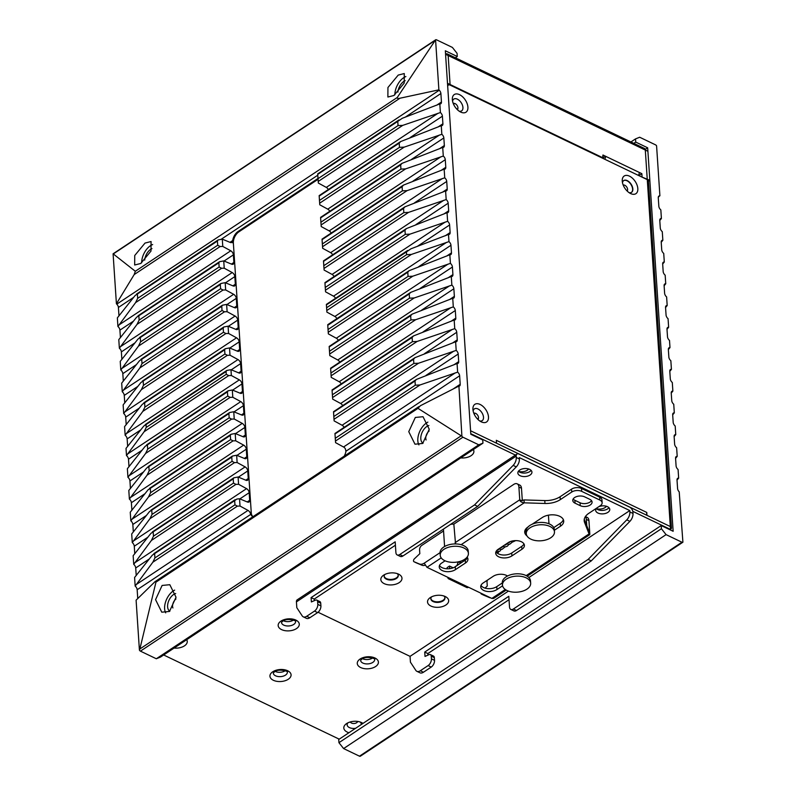 <?xml version="1.0" encoding="UTF-8"?>
<svg xmlns="http://www.w3.org/2000/svg" width="796" height="796" viewBox="0 0 796 796"><rect width="100%" height="100%" fill="white"/><g stroke="black" fill="none" stroke-linecap="round" stroke-linejoin="round"><path stroke-width="1.19" d="M113.092 253.795A1.761 1.035 -123.6 0 1 113.161 253.745L435.641 39.8A1.761 1.035 56.4 0 0 435.571 39.85L397.303 97.45L135.31 271.267L113.092 253.795L116.415 303.783L134.206 274.55L135.31 271.267M118.972 315.903L118.415 307.465A3.532 2.06 56.4 0 0 116.783 304.152L116.415 303.783M120.425 337.663L119.917 330.131A3.532 2.06 56.4 0 0 117.917 326.489L117.35 317.873L135.121 295.515L217.417 241.039L217.696 245.238L220.134 246.531L222.781 246.442L230.76 250.79A3.532 2.06 -123.6 0 1 233.387 254.859L233.885 262.451A3.532 2.06 -123.6 0 1 233.248 264.153A3.532 2.06 -123.6 0 1 231.646 264.182L223.746 260.909L224.223 268.192L232.203 272.55A3.532 2.06 -123.6 0 1 234.83 276.61L235.337 284.202A3.532 2.06 -123.6 0 1 234.691 285.903A3.532 2.06 -123.6 0 1 233.089 285.933L225.188 282.67L225.666 289.953L233.646 294.301A3.532 2.06 -123.6 0 1 236.273 298.361L236.78 305.962A3.532 2.06 -123.6 0 1 236.133 307.654A3.532 2.06 -123.6 0 1 234.531 307.684L226.631 304.42L227.119 311.704L235.089 316.052A3.532 2.06 -123.6 0 1 237.715 320.121L238.223 327.713A3.532 2.06 -123.6 0 1 237.586 329.415A3.532 2.06 -123.6 0 1 235.984 329.445L228.074 326.181L228.561 333.454L236.531 337.812A3.532 2.06 -123.6 0 1 239.168 341.872L239.666 349.464A3.532 2.06 -123.6 0 1 239.029 351.165A3.532 2.06 -123.6 0 1 237.427 351.195L229.517 347.932L230.004 355.215L237.984 359.563A3.532 2.06 -123.6 0 1 240.611 363.623L241.118 371.225A3.532 2.06 -123.6 0 1 240.472 372.926A3.532 2.06 -123.6 0 1 238.87 372.946L230.969 369.682L231.357 375.513L239.327 379.871A3.532 2.06 -123.6 0 1 241.954 383.931L242.462 391.523A3.532 2.06 -123.6 0 1 241.825 393.224A3.532 2.06 -123.6 0 1 240.223 393.254L232.313 389.99L232.8 397.274L240.77 401.622A3.532 2.06 -123.6 0 1 243.407 405.681L243.904 413.283A3.532 2.06 -123.6 0 1 243.268 414.975A3.532 2.06 -123.6 0 1 241.666 415.005L233.755 411.741L234.243 419.024L242.223 423.373A3.532 2.06 -123.6 0 1 244.85 427.442L245.347 435.034A3.532 2.06 -123.6 0 1 244.71 436.735A3.532 2.06 -123.6 0 1 243.108 436.765L235.208 433.502L235.686 440.785L243.666 445.133A3.532 2.06 -123.6 0 1 246.292 449.193L246.8 456.785A3.532 2.06 -123.6 0 1 246.153 458.486A3.532 2.06 -123.6 0 1 244.551 458.516L236.651 455.252L237.128 462.536L245.108 466.884A3.532 2.06 -123.6 0 1 247.735 470.943L248.243 478.545A3.532 2.06 -123.6 0 1 247.596 480.247A3.532 2.06 -123.6 0 1 245.994 480.267L238.094 477.003L238.581 484.286L246.551 488.644A3.532 2.06 -123.6 0 1 249.178 492.704L249.685 500.296A3.532 2.06 -123.6 0 1 249.049 501.997A3.532 2.06 -123.6 0 1 247.447 502.027L239.536 498.764L236.9 499.032L234.661 500.644L234.939 504.843L237.377 506.127L240.024 506.047L248.004 510.395A3.532 2.06 -123.6 0 1 249.775 512.107L250.859 514.306A8.826 5.124 115.6 0 0 252.65 516.455A8.826 5.124 115.6 0 0 253.078 516.624M121.868 359.414L121.37 351.882A3.532 2.06 56.4 0 0 119.37 348.25L118.793 339.623L136.574 317.266L218.86 262.799L219.139 266.998L221.577 268.282L224.223 268.192M123.31 381.165L122.813 373.642A3.532 2.06 56.4 0 0 120.813 370.001L120.236 361.374L138.016 339.026L220.303 284.55L220.582 288.749L223.019 290.033L225.666 289.953M124.753 402.925L124.256 395.393A3.532 2.06 56.4 0 0 122.256 391.751L121.688 383.135L139.459 360.777L221.746 306.301L222.034 310.5L224.462 311.793L227.119 311.704M126.206 424.676L125.698 417.144A3.532 2.06 56.4 0 0 123.698 413.512L123.131 404.885L140.902 382.538L223.198 328.061L223.477 332.26L225.905 333.544L228.561 333.454M127.649 446.437L127.141 438.904A3.532 2.06 56.4 0 0 125.151 435.263L124.574 426.636L142.355 404.288L224.641 349.812L224.92 354.011L227.357 355.305L230.004 355.215M128.992 466.735L128.494 459.202A3.532 2.06 56.4 0 0 126.494 455.571L126.017 448.397L143.797 426.039L226.084 371.563L226.263 374.319L146.245 427.402L146.066 424.656L145.3 424.527M130.435 488.495L129.937 480.963A3.532 2.06 56.4 0 0 127.937 477.321L127.37 468.695L145.141 446.347L227.437 391.871L227.716 396.07L230.144 397.353L232.8 397.274M131.887 510.246L131.38 502.714A3.532 2.06 56.4 0 0 129.38 499.082L128.813 490.455L146.593 468.098L228.88 413.621L229.158 417.82L231.596 419.114L234.243 419.024M133.33 531.997L132.833 524.474A3.532 2.06 56.4 0 0 130.833 520.833L130.255 512.206L148.036 489.858L230.323 435.382L230.601 439.581L233.039 440.865L235.686 440.785M134.773 553.757L134.275 546.225A3.532 2.06 56.4 0 0 132.275 542.583L131.698 533.957L149.479 511.609L231.765 457.133L232.044 461.332L234.482 462.625L237.128 462.536M136.215 575.508L135.718 567.976A3.532 2.06 56.4 0 0 133.718 564.344L133.151 555.717L150.922 533.36L233.218 478.894L233.497 483.092L235.924 484.376L238.581 484.286M137.738 598.582A3.532 2.06 56.4 0 0 137.728 598.244L137.161 589.737A3.532 2.06 56.4 0 0 135.161 586.095L134.594 577.468L152.364 555.12L234.661 500.644M457.64 372.15L457.063 363.523L416.407 379.423L415.005 380.995L334.987 433.959L335.454 441.054L419.99 384.975L457.64 372.15A3.532 2.06 -123.6 0 1 459.64 375.792L460.207 384.299A3.532 2.06 -123.6 0 1 459.561 386A3.532 2.06 -123.6 0 1 458.924 386.209L461.899 436.228A1.761 1.035 56.4 0 0 462.914 437.203L478.784 444.815L482.953 443.163L160.474 657.098L156.314 658.76L140.434 651.138A1.761 1.035 -123.6 0 1 139.419 650.163L136.096 600.174L154.633 582.045C155.578 581.02 156.016 581.05 155.956 582.155C156.016 581.05 155.578 581.02 154.633 582.045M360.429 756.15A1.761 1.035 -123.6 0 1 360.359 756.2A1.761 1.035 -123.6 0 1 359.484 756.18L343.603 748.568L338.947 742.678L338.728 739.494L661.207 525.549L661.416 528.733L666.083 534.623L681.953 542.235A1.761 1.035 56.4 0 0 682.839 542.255A1.761 1.035 56.4 0 0 682.908 542.205L679.217 491.848A3.532 2.06 -123.6 0 1 677.585 488.535L677.018 480.028A3.532 2.06 -123.6 0 1 677.665 478.326A3.532 2.06 -123.6 0 1 678.65 478.127L678.083 469.511A3.532 2.06 -123.6 0 1 676.083 465.869L675.575 458.277A3.532 2.06 -123.6 0 1 676.212 456.576A3.532 2.06 -123.6 0 1 677.207 456.377L676.63 447.75A3.532 2.06 -123.6 0 1 674.63 444.118L674.132 436.516A3.532 2.06 -123.6 0 1 674.769 434.825A3.532 2.06 -123.6 0 1 675.764 434.626L675.187 425.999A3.532 2.06 -123.6 0 1 673.187 422.358L672.68 414.766A3.532 2.06 -123.6 0 1 673.326 413.064A3.532 2.06 -123.6 0 1 674.312 412.865L673.744 404.249A3.532 2.06 -123.6 0 1 671.744 400.607L671.237 393.015A3.532 2.06 -123.6 0 1 671.884 391.314A3.532 2.06 -123.6 0 1 672.869 391.115L672.302 382.488A3.532 2.06 -123.6 0 1 670.302 378.856L669.794 371.254A3.532 2.06 -123.6 0 1 670.441 369.553A3.532 2.06 -123.6 0 1 671.426 369.364L670.849 360.737A3.532 2.06 -123.6 0 1 668.859 357.096L668.351 349.504A3.532 2.06 -123.6 0 1 668.988 347.802A3.532 2.06 -123.6 0 1 669.983 347.603L669.506 340.429A3.532 2.06 -123.6 0 1 667.506 336.798L666.998 329.196A3.532 2.06 -123.6 0 1 667.645 327.494A3.532 2.06 -123.6 0 1 668.63 327.305L668.063 318.679A3.532 2.06 -123.6 0 1 666.063 315.037L665.555 307.445A3.532 2.06 -123.6 0 1 666.202 305.744A3.532 2.06 -123.6 0 1 667.187 305.545L666.62 296.918A3.532 2.06 -123.6 0 1 664.62 293.286L664.113 285.684A3.532 2.06 -123.6 0 1 664.75 283.993A3.532 2.06 -123.6 0 1 665.745 283.794L665.167 275.167A3.532 2.06 -123.6 0 1 663.168 271.526L662.67 263.934A3.532 2.06 -123.6 0 1 663.307 262.232A3.532 2.06 -123.6 0 1 664.302 262.043L663.725 253.417A3.532 2.06 -123.6 0 1 661.725 249.775L661.217 242.183A3.532 2.06 -123.6 0 1 661.864 240.482A3.532 2.06 -123.6 0 1 662.849 240.283L662.282 231.656A3.532 2.06 -123.6 0 1 660.282 228.024L659.775 220.422A3.532 2.06 -123.6 0 1 660.421 218.731A3.532 2.06 -123.6 0 1 661.406 218.532L660.839 209.905A3.532 2.06 -123.6 0 1 658.839 206.264L658.272 197.756A3.532 2.06 -123.6 0 1 658.909 196.055A3.532 2.06 -123.6 0 1 659.556 195.846L658.262 197.418M633.825 143.36L635.735 142.086L647.665 147.807L645.208 149.449M647.665 147.807L647.904 151.29L645.307 150.046L647.238 179.05L645.307 150.046L647.238 179.05L646.74 179.379L647.238 179.05L645.307 150.046A3.532 2.05 115.6 0 0 644.442 148.454A3.532 2.05 115.6 0 1 645.307 150.046L647.904 151.29L673.137 531.27L661.207 525.549M648.422 181.229L649.825 180.294L641.556 176.891L649.825 180.294L648.422 181.229M630.91 141.957L635.526 138.902L635.735 142.086M659.904 195.826L656.581 145.837A1.761 1.035 56.4 0 0 655.566 144.862L639.685 137.24L635.526 138.902M482.953 443.163L482.734 439.969L470.804 434.248L445.561 54.267L448.158 55.511A3.532 2.05 -64.4 0 0 447.302 53.919A3.532 2.05 -64.4 0 0 445.581 54.198A3.532 2.06 56.4 0 0 445.561 54.188A3.532 2.06 56.4 0 0 445.561 54.188L448.158 55.511L450.088 84.515L449.531 84.893L450.088 84.515L448.158 55.511A3.532 2.05 -64.4 0 0 447.302 53.919A3.532 2.05 -64.4 0 0 445.581 54.198L445.332 50.785L457.272 56.506L457.053 53.322L452.397 47.432L436.516 39.82A1.761 1.035 56.4 0 0 435.641 39.8M144.693 260.133A9.711 5.632 115.6 0 1 150.713 249.307A9.711 5.632 115.6 0 1 151.966 248.631M152.663 244.551A14.129 8.189 -64.4 0 0 150.474 245.685A14.129 8.189 -64.4 0 0 141.658 262.819M140.733 263.476L134.673 265.008L134.743 255.486L145.021 243.069L151.071 241.536L151.001 251.058L140.733 263.476M393.93 95.49L387.881 97.022L387.941 87.51L398.219 75.083L404.269 73.55L404.209 83.073L393.93 95.49M435.571 39.85L438.885 89.849L399.99 98.216C398 98.744 397.105 98.485 397.303 97.45M438.885 89.849L439.263 90.217A3.532 2.06 -123.6 0 1 440.894 93.52L441.452 102.027A3.532 2.06 -123.6 0 1 440.815 103.729A3.532 2.06 -123.6 0 1 439.82 103.928L440.397 112.554A3.532 2.06 -123.6 0 1 442.397 116.186L442.904 123.788A3.532 2.06 -123.6 0 1 442.258 125.479A3.532 2.06 -123.6 0 1 441.273 125.678L400.607 141.579L399.204 143.151L399.483 147.35L319.465 200.433L319.773 204.801L327.753 209.159A3.532 2.06 56.4 0 1 329.773 211.288M447.491 83.272L603.139 157.906L602.642 158.235L602.94 155.011L605.537 156.255L603.129 157.847L605.537 156.255A3.532 2.05 -64.4 0 1 604.721 159.23A3.532 2.05 -64.4 0 0 605.537 156.255L602.94 155.011L603.139 157.906L450.088 84.515L449.531 84.893L450.088 84.515L448.158 55.511L450.088 84.515L447.491 83.272M344.131 427.382A3.532 2.06 56.4 0 0 342.101 425.253L334.121 420.895L334.012 419.303L418.547 363.225L456.198 350.399A3.532 2.06 -123.6 0 1 458.197 354.041L458.695 361.633A3.532 2.06 -123.6 0 1 458.058 363.334A3.532 2.06 -123.6 0 1 457.063 363.523M456.198 350.399L455.62 341.773L414.965 357.673L413.562 359.245L413.84 363.444L333.822 416.527L333.544 412.209L413.562 359.245M342.678 405.622A3.532 2.06 56.4 0 0 340.658 403.492L332.678 399.144L332.569 397.552L417.094 341.464L454.745 328.649A3.532 2.06 -123.6 0 1 456.745 332.28L457.252 339.882A3.532 2.06 -123.6 0 1 456.615 341.574A3.532 2.06 -123.6 0 1 455.62 341.773M454.745 328.649L454.178 320.022L413.512 335.912L412.119 337.484L412.398 341.683L332.37 394.776L332.091 390.458L412.119 337.484M341.235 383.871A3.532 2.06 56.4 0 0 339.215 381.742L331.236 377.394L331.116 375.792L415.651 319.713L453.302 306.888A3.532 2.06 -123.6 0 1 455.302 310.53L455.81 318.121A3.532 2.06 -123.6 0 1 455.163 319.823A3.532 2.06 -123.6 0 1 454.178 320.022M453.302 306.888L452.735 298.261L412.069 314.161L410.666 315.733L410.945 319.932L330.927 373.016L330.648 368.697L410.666 315.733M339.793 362.12A3.532 2.06 56.4 0 0 337.763 359.991L329.793 355.633L329.673 354.041L414.209 297.963L451.859 285.137A3.532 2.06 -123.6 0 1 453.859 288.769L454.367 296.371A3.532 2.06 -123.6 0 1 453.72 298.072A3.532 2.06 -123.6 0 1 452.735 298.261M451.859 285.137L451.282 276.51L410.627 292.411L409.224 293.973L409.502 298.172L329.484 351.265L329.206 346.947L409.224 293.973M338.35 340.36A3.532 2.06 56.4 0 0 336.32 338.23L328.35 333.882L328.231 332.29L412.766 276.202L450.417 263.376A3.532 2.06 -123.6 0 1 452.417 267.018L452.914 274.61A3.532 2.06 -123.6 0 1 452.277 276.311A3.532 2.06 -123.6 0 1 451.282 276.51M450.417 263.376L449.84 254.76L409.184 270.65L407.781 272.222L408.059 276.421L328.042 329.514L327.763 325.315L407.781 272.222M411.323 254.451L406.617 254.67L406.428 251.914L326.41 304.888L326.788 310.53L411.323 254.451L448.974 241.626A3.532 2.06 -123.6 0 1 450.964 245.268L451.471 252.859A3.532 2.06 -123.6 0 1 450.835 254.561A3.532 2.06 -123.6 0 1 449.84 254.76M448.974 241.626L448.496 234.452A3.532 2.06 -123.6 0 0 449.481 234.253A3.532 2.06 -123.6 0 0 450.128 232.551L445.312 235.745M335.554 298.301A3.532 2.06 56.4 0 0 333.524 296.172L325.554 291.824L325.435 290.232L409.97 234.143L447.621 221.328A3.532 2.06 -123.6 0 1 449.621 224.96L450.128 232.551M447.621 221.328L447.044 212.701L406.388 228.591L404.985 230.163L405.264 234.362L325.246 287.455L325.435 290.232M334.111 276.55A3.532 2.06 56.4 0 0 332.081 274.421L324.111 270.073L323.992 268.471L408.527 212.393L446.178 199.567A3.532 2.06 -123.6 0 1 448.178 203.209L448.675 210.801A3.532 2.06 -123.6 0 1 448.039 212.502A3.532 2.06 -123.6 0 1 447.044 212.701M446.178 199.567L445.601 190.941L404.945 206.841L403.542 208.413L403.821 212.612L323.803 265.695L323.992 268.471M332.668 254.8A3.532 2.06 56.4 0 0 330.639 252.66L322.659 248.312L322.549 246.72L407.084 190.632L444.735 177.816A3.532 2.06 -123.6 0 1 446.725 181.448L447.233 189.05A3.532 2.06 -123.6 0 1 446.596 190.742A3.532 2.06 -123.6 0 1 445.601 190.941M444.735 177.816L444.158 169.19L403.502 185.09L402.099 186.652L402.378 190.851L322.35 243.944L322.549 246.72M331.216 233.039A3.532 2.06 56.4 0 0 329.196 230.91L321.216 226.561L321.106 224.969L405.632 168.881L443.282 156.056A3.532 2.06 -123.6 0 1 445.282 159.697L445.79 167.289A3.532 2.06 -123.6 0 1 445.143 168.991A3.532 2.06 -123.6 0 1 444.158 169.19M443.282 156.056L442.715 147.439L402.05 163.329L400.657 164.901L400.935 169.1L320.907 222.193L321.106 224.969M319.654 203.209L404.189 147.131L441.84 134.305A3.532 2.06 -123.6 0 1 443.84 137.947L444.347 145.539A3.532 2.06 -123.6 0 1 443.7 147.24A3.532 2.06 -123.6 0 1 442.715 147.439M441.84 134.305L441.273 125.678M478.784 444.815L156.314 658.76M461.899 436.228L417.96 408.338L420.417 405.711L458.576 386.239M460.854 436.039L139.857 648.999L139.419 650.163M139.857 648.999L155.956 582.155L417.96 408.338M169.488 611.447L161.777 612.184L155.558 599.647L162.115 585.448L169.817 584.702L176.035 597.239L169.488 611.447M422.686 443.462L414.985 444.198L408.756 431.661L415.313 417.462L423.024 416.716L429.243 429.253L422.686 443.462M174.652 590.125A14.129 8.189 -64.4 0 0 173.399 590.851A14.129 8.189 -64.4 0 0 165.697 612.86M169.876 611.169A9.711 5.632 115.6 0 1 167.906 603.408A9.711 5.632 115.6 0 1 173.637 594.483A9.711 5.632 115.6 0 1 175.697 593.527M172.911 607.955A6.179 3.582 115.6 0 1 175.956 598.97M427.86 422.139A14.129 8.189 -64.4 0 0 426.606 422.875A14.129 8.189 -64.4 0 0 418.905 444.884M423.084 443.183A9.711 5.632 115.6 0 1 421.104 435.422A9.711 5.632 115.6 0 1 426.845 426.497A9.711 5.632 115.6 0 1 428.895 425.542M426.109 439.969A6.179 3.582 115.6 0 1 429.163 430.984M455.282 372.876L343.544 447.004A3.532 2.06 56.4 0 1 345.325 448.715L345.942 451.223A8.826 5.124 115.6 0 1 344.2 456.168M135.161 586.095L152.842 562.215L154.912 557.936L154.633 553.737L153.877 553.598M253.048 516.614A8.826 5.124 -64.4 0 1 251.267 512.823L233.357 243.069A8.826 5.124 -64.4 0 1 238.85 231.855L238.064 231.487L318.002 178.453M240.024 506.047L239.536 498.764M222.781 246.442L222.293 239.158L230.203 242.422A3.532 2.06 -123.6 0 0 231.805 242.392A3.532 2.06 -123.6 0 0 231.855 242.352L233.357 243.069M318.062 179.299L238.85 231.855M328.33 189.538A3.532 2.06 56.4 0 0 326.3 187.398L318.33 183.05L317.743 174.364L397.761 121.39L398.04 125.589L318.022 178.682M336.907 318.609A3.532 2.06 56.4 0 0 334.877 316.48L326.897 312.131L326.788 310.53M343.544 447.004L335.574 442.656L335.454 441.054M419.99 384.975L415.283 385.194L415.005 380.995M334.012 419.303L333.822 416.527M418.547 363.225L413.84 363.444M332.569 397.552L332.37 394.776M417.094 341.464L412.398 341.683M331.116 375.792L330.927 373.016M415.651 319.713L410.945 319.932M329.673 354.041L329.484 351.265M414.209 297.963L409.502 298.172M328.231 332.29L328.042 329.514M412.766 276.202L408.059 276.421M448.496 234.452L410.945 248.81L406.428 251.914M404.985 230.163L324.967 283.137L325.246 287.455M409.97 234.143L405.264 234.362M403.542 208.413L323.524 261.377L323.803 265.695M408.527 212.393L403.821 212.612M402.099 186.652L322.072 239.626L322.35 243.944M407.084 190.632L402.378 190.851M400.657 164.901L320.629 217.875L320.907 222.193M405.632 168.881L400.935 169.1M399.204 143.151L319.186 196.114L319.465 200.433M404.189 147.131L399.483 147.35M318.211 181.458L402.746 125.37L440.397 112.554M402.746 125.37L398.04 125.589M439.82 103.928L402.279 118.276L397.761 121.39M231.855 242.352L232.681 240.541A8.826 5.124 115.6 0 1 238.064 231.487M217.417 241.039L218.094 239.954L222.293 239.158M117.917 326.489L135.599 302.609L137.678 298.331L137.39 294.132L136.633 293.993M218.86 262.799L219.537 261.705L223.746 260.909M119.37 348.25L137.041 324.36L139.121 320.082L138.842 315.883L138.076 315.753M220.303 284.55L220.989 283.466L225.188 282.67M120.813 370.001L138.484 346.121L140.564 341.842L140.285 337.643L139.519 337.504M221.746 306.301L222.432 305.216L226.631 304.42M122.256 391.751L139.927 367.871L142.006 363.593L141.728 359.394L140.972 359.265M223.198 328.061L223.875 326.967L228.074 326.181M123.698 413.512L141.38 389.632L143.449 385.344L143.171 381.145L142.414 381.015M224.641 349.812L225.318 348.728L229.517 347.932M125.151 435.263L142.822 411.383L144.902 407.104L144.623 402.905L143.857 402.766M226.084 371.563L226.761 370.478L230.969 369.682M231.357 375.513L228.701 375.603L226.263 374.319M126.494 455.571L144.166 431.691L146.245 427.402M227.437 391.871L228.114 390.786L232.313 389.99M146.653 444.825L147.409 444.964L147.688 449.163L145.618 453.441L230.144 397.353M127.937 477.321L145.618 453.441M228.88 413.621L229.556 412.537L233.755 411.741M148.096 466.585L148.862 466.715L149.141 470.914L147.061 475.192L231.596 419.114M129.38 499.082L147.061 475.192M230.323 435.382L230.999 434.288L235.208 433.502M149.539 488.336L150.305 488.465L150.583 492.664L148.504 496.953L233.039 440.865M130.833 520.833L148.504 496.953M231.765 457.133L232.452 456.048L236.651 455.252M150.981 510.087L151.747 510.226L152.026 514.425L149.946 518.703L234.482 462.625M132.275 542.583L149.946 518.703M233.218 478.894L233.895 477.799L238.094 477.003M152.434 531.847L153.19 531.977L153.469 536.176L151.399 540.454L235.924 484.376M133.718 564.344L151.399 540.454M457.272 56.506L455.362 57.78M405.861 76.565A14.129 8.189 -64.4 0 0 403.681 77.7A14.129 8.189 -64.4 0 0 394.866 94.833M397.891 92.147A9.711 5.632 115.6 0 1 403.92 81.331A9.711 5.632 115.6 0 1 405.174 80.645M639.258 172.424L641.855 173.667L642.044 176.563L641.855 173.667L639.467 175.249L638.72 174.891L639.506 175.916L639.467 175.249L641.855 173.667L639.258 172.424A3.532 2.05 115.6 0 1 638.442 175.399A3.532 2.05 115.6 0 0 639.258 172.424L605.537 156.255L639.258 172.424M661.406 218.532L659.784 220.492M662.849 240.283L661.227 242.243M664.302 262.043L662.67 264.003M665.745 283.794L664.113 285.754M667.187 305.545L665.565 307.505M668.63 327.305L667.008 329.265M669.983 347.603L668.351 349.563M671.426 369.364L669.794 371.324M672.869 391.115L671.247 393.075M674.312 412.865L672.69 414.835M675.764 434.626L674.132 436.586M677.207 456.377L675.575 458.337M678.65 478.127L677.028 480.097M343.603 748.568L666.083 534.623M338.947 742.678L661.416 528.733M599.677 497.162A7.064 4.01 -3.8 0 1 601.945 499.868L602.134 502.764A7.064 4.01 176.2 0 0 599.866 500.067L581.707 491.361A7.064 4.01 176.2 0 0 571.747 492.037L560.284 499.639A17.661 10.03 -3.8 0 1 544.971 503.48L524.206 502.823L524.017 499.928L544.782 500.575A17.661 10.03 176.2 0 0 560.095 496.744L571.548 489.142A7.064 4.01 -3.8 0 1 581.518 488.455L599.677 497.162L599.866 500.067M584.264 519.251A17.661 10.03 176.2 0 0 584.373 519.569L588.861 531.022L589.06 533.927C589.637 535.161 589.876 534.982 589.786 533.38C589.876 534.982 589.637 535.161 589.06 533.927L584.572 522.465A17.661 10.03 -3.8 0 1 584.174 520.713A17.661 10.03 -3.8 0 1 588.821 513.32L600.274 505.719A7.064 4.01 176.2 0 0 602.134 502.764M480.993 585.398A9.363 5.313 176.2 0 0 496.754 586.642L502.326 582.951M524.017 499.928L521.48 500.624L519.748 499.788L518.902 487.033A7.064 4.099 -64.4 0 0 517.171 483.829A7.064 4.099 -64.4 0 0 513.738 484.396L453.839 524.136L455.541 543.937M439.491 565.488A9.363 5.313 176.2 0 0 455.252 566.742L465.282 560.086A9.363 5.313 176.2 0 0 467.491 557.648M495.958 551.747A9.363 5.313 176.2 0 0 511.719 553.001L521.748 546.345A9.363 5.313 176.2 0 0 523.957 543.907M573.17 499.002A7.064 4.01 176.2 0 0 574.861 500.286L580.055 502.774A7.064 4.01 176.2 0 0 590.015 502.087A7.064 4.01 176.2 0 0 591.498 500.614M553.767 527.619L560.265 523.31A12.358 7.015 176.2 0 0 563.349 519.609M524.882 530.723A12.358 7.015 176.2 0 0 526.206 532.504M511.908 555.897A9.363 5.313 -3.8 0 1 501.798 557.747A9.363 5.313 -3.8 0 1 495.699 553.23A9.363 5.313 -3.8 0 1 498.157 549.31L508.196 542.653A9.363 5.313 -3.8 0 1 518.295 540.812A9.363 5.313 -3.8 0 1 524.405 545.33A9.363 5.313 -3.8 0 1 521.937 549.25L511.908 555.897L511.719 553.001M502.575 585.816L496.953 589.547A9.363 5.313 -3.8 0 1 486.844 591.388A9.363 5.313 -3.8 0 1 480.734 586.871A9.363 5.313 -3.8 0 1 483.202 582.951L493.231 576.294A9.363 5.313 -3.8 0 1 507.51 576.015M447.76 577.289A3.532 2.05 -64.4 0 0 448.616 578.801L466.774 587.508A3.532 2.05 115.6 0 0 468.486 587.229L491.848 598.433L493.6 598.463L506.216 590.085M443.561 530.952L421.771 545.409A3.532 2.05 -64.4 0 0 419.572 549.897L419.82 553.668L414.348 558.872A1.761 1.025 -64.4 0 0 413.522 560.474A1.761 1.025 -64.4 0 0 413.94 561.707A1.761 1.025 -64.4 0 0 413.96 561.717L419.392 563.986A10.597 6.149 -64.4 0 0 424.198 563.18L426.974 567.319L450.327 578.523A3.532 2.05 -64.4 0 1 448.616 578.801M467.113 557.11A9.363 5.313 -3.8 0 1 467.939 559.071A9.363 5.313 -3.8 0 1 465.481 562.991L455.441 569.638A9.363 5.313 -3.8 0 1 445.342 571.488A9.363 5.313 -3.8 0 1 439.233 566.971A9.363 5.313 -3.8 0 1 441.7 563.051L445.083 560.802M584.612 496.843L589.796 499.331A7.064 4.01 -3.8 0 1 592.075 502.037A7.064 4.01 -3.8 0 1 590.214 504.992A7.064 4.01 -3.8 0 1 580.244 505.669L575.06 503.181A7.064 4.01 -3.8 0 1 572.782 500.485A7.064 4.01 -3.8 0 1 574.642 497.53A7.064 4.01 -3.8 0 1 584.612 496.843M532.116 524.256L542.295 517.509A12.358 7.015 -3.8 0 1 559.737 516.315A12.358 7.015 -3.8 0 1 563.707 521.042A12.358 7.015 -3.8 0 1 560.454 526.216L554.364 530.255M526.972 535.887A12.358 7.015 -3.8 0 1 524.713 532.186A12.358 7.015 -3.8 0 1 527.967 527.012L528.056 526.952M444.586 546.514L443.491 529.977A9.184 5.214 -3.8 0 1 443.581 529.012M450.566 524.375A9.184 5.214 -3.8 0 1 453.839 524.136M517.171 483.829L519.768 485.072A7.064 4.099 115.6 0 1 521.489 488.276L522.325 500.764M424.905 565.299A10.597 6.149 115.6 0 1 421.98 565.23L416.557 562.961A1.761 1.025 115.6 0 1 416.527 562.951A1.761 1.025 115.6 0 1 416.507 562.931M318.052 612.253L410.049 656.362L508.435 591.09M629.805 510.564L519.3 457.581L519.39 458.974A7.064 4.099 115.6 0 1 516.266 466.884L477.65 506.405L402.885 556.016A5.293 3.075 115.6 0 1 400.308 556.434L397.194 554.941A5.293 3.075 -64.4 0 0 399.771 554.523L474.535 504.913L513.151 465.391A7.064 4.099 -64.4 0 0 516.276 457.481L516.186 456.088A4.239 2.478 56.4 0 1 516.952 454.048A4.239 2.478 56.4 0 1 519.072 454.098L629.576 507.092A4.239 2.478 56.4 0 1 632.919 512.057L633.009 513.45A7.064 4.099 115.6 0 1 629.885 521.36L591.269 560.891L516.505 610.492A5.293 3.075 115.6 0 1 513.927 610.92L510.813 609.428A5.293 3.075 -64.4 0 0 513.39 609L588.154 559.399L626.77 519.868A7.064 4.099 -64.4 0 0 629.895 511.957L629.805 510.564L528.882 577.528M398.567 574.145A10.597 6.02 -3.8 0 1 398.776 574.244A10.597 6.02 -3.8 0 1 399.184 582.632A10.597 6.02 -3.8 0 1 384.239 583.657A10.597 6.02 -3.8 0 1 383.473 575.269A10.597 6.02 -3.8 0 1 383.622 575.17A10.597 6.02 -3.8 0 1 398.567 574.145M445.262 596.532A10.597 6.02 -3.8 0 1 445.471 596.642A10.597 6.02 -3.8 0 1 445.879 605.02A10.597 6.02 -3.8 0 1 430.925 606.045A10.597 6.02 -3.8 0 1 430.168 597.657A10.597 6.02 -3.8 0 1 430.318 597.557A10.597 6.02 -3.8 0 1 445.262 596.532M598.821 506.684A7.064 4.01 -3.8 0 1 607.487 506.694A7.064 4.01 -3.8 0 1 609.766 509.39A7.064 4.01 -3.8 0 1 605.666 513.38A7.064 4.01 -3.8 0 1 597.935 513.032A7.064 4.01 -3.8 0 1 595.667 510.335A7.064 4.01 -3.8 0 1 596.532 508.206M529.668 469.381A7.064 4.01 -3.8 0 1 531.937 472.078A7.064 4.01 -3.8 0 1 527.847 476.058A7.064 4.01 -3.8 0 1 520.116 475.719A7.064 4.01 -3.8 0 1 517.848 473.013A7.064 4.01 -3.8 0 1 521.937 469.033A7.064 4.01 -3.8 0 1 529.668 469.381M303.256 616.83A7.064 4.099 -64.4 0 0 306.699 616.263L314.5 611.099A5.293 3.075 -64.4 0 0 317.793 604.363L317.614 601.696A3.532 2.05 -64.4 0 0 316.748 600.094L319.863 601.587A3.532 2.05 115.6 0 1 320.728 603.189L320.907 605.856A5.293 3.075 115.6 0 1 317.614 612.592L309.813 617.756A7.064 4.099 115.6 0 1 306.37 618.323L303.256 616.83A7.064 4.099 -64.4 0 1 302.211 615.895L296.809 607.686L296.43 601.885A4.239 2.478 -123.6 0 1 297.197 599.846L516.952 454.048M316.748 600.094A3.532 2.05 -64.4 0 0 315.445 600.154L311.395 601.945L311.107 597.597L395.184 541.817L395.901 552.543A5.293 3.075 -64.4 0 0 397.194 554.941M395.413 545.22L314.221 599.09L314.32 600.652M474.535 504.913L477.65 506.405M311.107 597.597L314.221 599.09M430.367 654.581L433.482 656.073A3.532 2.05 115.6 0 1 434.347 657.675L434.526 660.342A5.293 3.075 115.6 0 1 431.233 667.068L423.432 672.242A7.064 4.099 115.6 0 1 419.99 672.809L416.875 671.317A7.064 4.099 -64.4 0 0 420.318 670.749L428.119 665.575A5.293 3.075 -64.4 0 0 431.412 658.849L431.233 656.183A3.532 2.05 -64.4 0 0 430.367 654.581A3.532 2.05 -64.4 0 0 429.064 654.63L425.014 656.431L424.726 652.073L508.803 596.294L509.52 607.03A5.293 3.075 -64.4 0 0 510.813 609.428M509.032 599.706L427.84 653.566L427.94 655.128M410.049 656.362L410.428 662.163L415.83 670.381A7.064 4.099 -64.4 0 0 416.875 671.317M430.855 598.562A7.064 4.01 176.2 0 0 435.671 601.726A7.064 4.01 176.2 0 0 443.054 600.293A7.064 4.01 176.2 0 0 444.914 597.627M384.16 576.175A7.064 4.01 176.2 0 0 388.975 579.329A7.064 4.01 176.2 0 0 396.358 577.906A7.064 4.01 176.2 0 0 398.219 575.239M518.435 471.232A7.064 4.01 176.2 0 0 519.888 472.237A7.064 4.01 176.2 0 0 531.121 470.386M596.254 508.545A7.064 4.01 176.2 0 0 597.706 509.549A7.064 4.01 176.2 0 0 608.95 507.699M480.953 593.199A1.761 1.025 -64.4 0 0 481.381 594.045A1.761 1.025 -64.4 0 0 481.411 594.055L486.834 596.323A10.597 6.149 -64.4 0 0 488.048 596.612M487.381 580.175A3.532 2.05 -64.4 0 0 487.023 582.234L487.271 586.005L485.043 588.115M586.761 525.649L586.344 519.37A7.064 4.099 -64.4 0 0 585.329 516.684M490.644 597.856A10.597 6.149 115.6 0 1 489.431 597.567L484.008 595.299A1.761 1.025 115.6 0 1 483.978 595.289A1.761 1.025 115.6 0 1 483.948 595.279M589 533.002L589.786 533.38L588.94 520.614A7.064 4.099 115.6 0 0 587.209 517.41L585.418 516.554M453.163 567.807L449.501 566.046L449.68 568.662M449.501 566.046L447.113 567.628L447.193 568.782M455.133 566.822A3.532 2.05 -64.4 0 1 455.8 566.255L456.944 565.498M458.685 564.344L460.765 562.961M461.103 544.693L524.206 502.823C521.43 502.455 519.947 501.45 519.748 499.788L455.073 542.703M440.218 555.25L440.059 552.931A14.129 8.02 -3.8 0 1 448.248 544.962A14.129 8.02 -3.8 0 1 463.71 545.648A14.129 8.02 -3.8 0 1 468.247 551.051L468.406 553.379A14.129 8.02 176.2 0 0 463.869 547.976A14.129 8.02 176.2 0 0 448.407 547.28A14.129 8.02 176.2 0 0 440.218 555.25A14.129 8.02 176.2 0 0 444.755 560.653A14.129 8.02 176.2 0 0 460.217 561.339A14.129 8.02 176.2 0 0 468.406 553.379M498.624 551.787L498.326 552.504M498.356 552.484L497.122 553.051M502.475 585.1L502.316 582.781A14.129 8.02 -3.8 0 1 510.505 574.812A14.129 8.02 -3.8 0 1 525.967 575.508A14.129 8.02 -3.8 0 1 530.504 580.911L530.663 583.229A14.129 8.02 176.2 0 0 526.126 577.826A14.129 8.02 176.2 0 0 510.664 577.14A14.129 8.02 176.2 0 0 502.475 585.1A14.129 8.02 176.2 0 0 507.012 590.503A14.129 8.02 176.2 0 0 522.475 591.199A14.129 8.02 176.2 0 0 530.663 583.229M443.87 595.985A7.064 4.01 -3.8 0 1 444.954 597.915A7.064 4.01 -3.8 0 1 443.093 600.88A7.064 4.01 -3.8 0 1 433.124 601.557A7.064 4.01 -3.8 0 1 430.855 598.861A7.064 4.01 -3.8 0 1 431.671 596.791M397.184 573.588A7.064 4.01 -3.8 0 1 398.259 575.528A7.064 4.01 -3.8 0 1 396.398 578.483A7.064 4.01 -3.8 0 1 386.428 579.17A7.064 4.01 -3.8 0 1 384.16 576.463A7.064 4.01 -3.8 0 1 384.975 574.404M526.116 531.161L525.41 531.628M525.728 529.071L526.435 529.41M591.269 560.891L588.154 559.399M424.726 652.073L427.84 653.566M526.285 533.728L526.126 531.41A14.129 8.02 -3.8 0 1 534.315 523.44A14.129 8.02 -3.8 0 1 549.777 524.126A14.129 8.02 -3.8 0 1 554.324 529.529L554.474 531.857A14.129 8.02 176.2 0 0 549.937 526.455A14.129 8.02 176.2 0 0 534.474 525.758A14.129 8.02 176.2 0 0 526.285 533.728A14.129 8.02 176.2 0 0 530.823 539.131A14.129 8.02 176.2 0 0 546.285 539.817A14.129 8.02 176.2 0 0 554.474 531.857M522.952 468.774A7.064 4.01 176.2 0 0 523.828 468.625M600.771 506.087A7.064 4.01 176.2 0 0 601.657 505.938M605.089 507.55A7.064 4.01 -3.8 0 1 596.433 508.724A7.064 4.01 -3.8 0 0 605.089 507.55A7.064 4.01 -3.8 0 0 606.433 506.286A7.064 4.01 -3.8 0 1 605.089 507.55M527.27 470.237A7.064 4.01 -3.8 0 1 518.614 471.401A7.064 4.01 -3.8 0 0 527.27 470.237A7.064 4.01 -3.8 0 0 528.614 468.963A7.064 4.01 -3.8 0 1 527.27 470.237M670.501 529.36L670.521 529.37A3.532 2.01 176.2 0 0 671.446 527.897A3.532 2.01 176.2 0 0 670.312 526.544L646.969 515.35L646.78 512.445A3.532 2.05 115.6 0 1 646.203 514.982M671.446 527.897L648.412 180.981A3.532 2.01 -3.8 0 0 647.277 179.637L450.128 85.102A3.532 2.06 56.4 0 0 448.367 85.053A3.532 2.06 56.4 0 0 447.72 86.754L470.575 430.765L496.515 443.203L496.316 440.307L646.78 512.445M452.347 99.649A10.597 6.189 -123.6 0 1 459.551 94.674A10.597 6.189 -123.6 0 1 467.909 107.112A10.597 6.189 -123.6 0 1 460.705 112.077A10.597 6.189 -123.6 0 1 460.486 111.967A10.597 6.189 -123.6 0 1 452.347 99.709A10.597 6.189 -123.6 0 1 452.347 99.649M472.923 409.423A10.597 6.189 -123.6 0 1 480.127 404.458A10.597 6.189 -123.6 0 1 488.485 416.895A10.597 6.189 -123.6 0 1 481.281 421.86A10.597 6.189 -123.6 0 1 481.063 421.751A10.597 6.189 -123.6 0 1 472.923 409.492A10.597 6.189 -123.6 0 1 472.923 409.423M637.825 188.582A10.597 6.189 -123.6 0 1 630.621 193.557A10.597 6.189 -123.6 0 1 630.392 193.438A10.597 6.189 -123.6 0 1 622.263 181.18A10.597 6.189 -123.6 0 1 622.253 181.12A10.597 6.189 -123.6 0 1 629.457 176.145A10.597 6.189 -123.6 0 1 637.825 188.582M462.934 107.45A7.064 4.129 56.4 0 0 457.352 99.162A7.064 4.129 56.4 0 0 452.586 101.311A7.064 4.129 -123.6 0 1 457.352 99.162A7.064 4.129 -123.6 0 1 462.864 106.893A7.064 4.129 -123.6 0 1 459.093 111.132A7.064 4.129 56.4 0 0 462.934 107.45M479.67 420.915A7.064 4.129 56.4 0 0 483.5 417.233A7.064 4.129 56.4 0 0 477.928 408.945A7.064 4.129 56.4 0 0 473.162 411.094A7.064 4.129 -123.6 0 1 477.928 408.945A7.064 4.129 -123.6 0 1 483.441 416.666A7.064 4.129 -123.6 0 1 479.67 420.905A7.064 4.129 -123.6 0 0 483.441 416.666A7.064 4.129 -123.6 0 0 477.928 408.945A7.064 4.129 -123.6 0 0 473.162 411.094M629.009 192.602A7.064 4.129 56.4 0 0 632.84 188.921A7.064 4.129 56.4 0 0 627.268 180.632A7.064 4.129 56.4 0 0 622.492 182.791M670.491 529.997A3.532 2.06 56.4 0 0 670.521 529.37M515.41 455.073L470.764 433.671L470.575 430.765L670.312 526.544L670.511 529.449L632.82 511.37M670.013 529.768L670.511 529.449M163.668 654.979L339.225 739.166M186.692 639.705A10.597 6.02 -3.8 0 1 184.463 645.845A10.597 6.02 -3.8 0 1 174.085 648.073M348.927 732.728A10.597 6.02 -3.8 0 1 347.215 732.071A10.597 6.02 -3.8 0 1 346.449 723.683A10.597 6.02 -3.8 0 1 346.598 723.584A10.597 6.02 -3.8 0 1 361.543 722.559A10.597 6.02 -3.8 0 1 361.752 722.668A10.597 6.02 -3.8 0 1 362.966 723.415M473.331 449.531A10.597 6.02 -3.8 0 1 471.113 455.67A10.597 6.02 -3.8 0 1 460.735 457.899M361.185 724.589A7.064 4.01 176.2 0 0 360.16 722.012A7.064 4.01 -3.8 0 1 361.185 724.589A7.064 4.01 -3.8 0 0 360.15 722.012M355.623 728.29A7.064 4.01 -3.8 0 1 349.404 727.584A7.064 4.01 176.2 0 0 355.623 728.29A7.064 4.01 -3.8 0 1 349.404 727.584A7.064 4.01 -3.8 0 1 347.952 722.818A7.064 4.01 176.2 0 0 349.404 727.584A7.064 4.01 -3.8 0 1 347.952 722.818M283.416 620.751A7.064 4.01 176.2 0 0 293.435 620.094A7.064 4.01 176.2 0 0 293.445 620.084M285.217 670.749A7.064 4.01 176.2 0 0 285.227 670.749A7.064 4.01 176.2 0 1 275.207 671.416M362.538 658.69A7.064 4.01 176.2 0 0 372.548 658.023A7.064 4.01 176.2 0 0 372.568 658.023M658.471 196.562L659.556 195.846M113.599 253.735L434.596 40.775M134.206 274.55L399.99 98.216M439.263 90.217L116.783 304.152M351.603 723.106A3.532 2.01 -3.8 0 1 350.558 722.121A3.532 2.01 -3.8 0 0 351.603 723.106A3.532 2.01 -3.8 0 0 355.165 723.355A3.532 2.01 -3.8 0 0 357.484 721.664A3.532 2.01 -3.8 0 1 355.165 723.355A3.532 2.01 -3.8 0 1 351.603 723.106M455.163 103.649A3.532 2.06 -123.6 0 1 457.581 106.356A3.532 2.06 -123.6 0 1 457.541 109.281A3.532 2.06 -123.6 0 0 457.581 106.356A3.532 2.06 -123.6 0 0 455.163 103.649A3.532 2.06 -123.6 0 0 453.69 103.46A3.532 2.06 -123.6 0 1 455.163 103.649M475.739 413.423A3.532 2.06 -123.6 0 1 478.157 416.139A3.532 2.06 -123.6 0 1 478.117 419.064A3.532 2.06 -123.6 0 0 478.157 416.139A3.532 2.06 -123.6 0 0 475.739 413.423A3.532 2.06 -123.6 0 0 474.267 413.243A3.532 2.06 -123.6 0 1 475.739 413.423M140.434 651.138L462.914 437.203M460.207 384.299L453.014 389.075M138.803 597.537L137.728 598.244M137.161 589.737L250.859 514.306M345.942 451.223L459.64 375.792M248.004 510.395L136.265 584.523M152.842 562.215L237.377 506.127M234.939 504.843L154.912 557.936M251.267 512.823L249.775 512.107M415.283 385.194L335.265 438.288M458.695 361.633L453.889 364.827M425.92 375.453L458.197 354.041M453.839 351.116L342.101 425.253M457.252 339.882L452.436 343.066M424.467 353.693L456.745 332.28M452.397 329.365L340.658 403.492M455.81 318.121L450.994 321.315M423.024 331.942L455.302 310.53M450.954 307.614L339.215 381.742M454.367 296.371L449.551 299.565M421.582 310.191L453.859 288.769M449.501 285.854L337.763 359.991M452.914 274.61L448.108 277.804M420.139 288.431L452.417 267.018M448.058 264.103L336.32 338.23M451.471 252.859L446.665 256.053M418.696 266.68L450.964 245.268M446.616 242.342L334.877 316.48M406.617 254.67L326.589 307.754M417.343 246.372L449.621 224.96M445.262 222.044L333.524 296.172M448.675 210.801L443.87 213.995M415.9 224.621L448.178 203.209M443.82 200.284L332.081 274.421M447.233 189.05L442.427 192.244M414.457 202.871L446.725 181.448M442.377 178.533L330.639 252.66M445.79 167.289L440.974 170.483M413.005 181.11L445.282 159.697M440.934 156.782L329.196 230.91M444.347 145.539L439.531 148.733M411.562 159.359L443.84 137.947M439.491 135.021L327.753 209.159M442.904 123.788L438.089 126.972M410.119 137.599L442.397 116.186M438.039 113.271L326.3 187.398M441.452 102.027L436.646 105.221M232.681 240.541L229.974 242.332M118.415 307.465L133.698 297.326M221.189 239.278L317.783 175.19M405.303 117.131L440.894 93.52M135.599 302.609L220.134 246.531M230.76 250.79L119.022 324.927M217.696 245.238L137.678 298.331M119.917 330.131L133.539 321.096M224.054 261.048L233.387 254.859M233.885 262.451L231.427 264.083M137.041 324.36L221.577 268.282M232.203 272.55L120.465 346.678M219.139 266.998L139.121 320.082M121.37 351.882L134.992 342.847M225.497 282.799L234.83 276.61M235.337 284.202L232.87 285.844M138.484 346.121L223.019 290.033M233.646 294.301L121.907 368.429M220.582 288.749L140.564 341.842M122.813 373.642L136.434 364.598M226.95 304.55L236.273 298.361M236.78 305.962L234.313 307.594M139.927 367.871L224.462 311.793M235.089 316.052L123.35 390.189M222.034 310.5L142.006 363.593M124.256 395.393L137.877 386.358M228.392 326.31L237.715 320.121M238.223 327.713L235.755 329.345M141.38 389.632L225.905 333.544M236.531 337.812L124.803 411.94M223.477 332.26L143.449 385.344M125.698 417.144L139.32 408.109M229.835 348.061L239.168 341.872M239.666 349.464L237.208 351.106M142.822 411.383L227.357 355.305M237.984 359.563L126.246 433.691M224.92 354.011L144.902 407.104M127.141 438.904L140.763 429.87M231.278 369.812L240.611 363.623M241.118 371.225L238.651 372.856M144.166 431.691L228.701 375.603M239.327 379.871L127.589 453.999M128.494 459.202L142.116 450.168M232.631 390.12L241.954 383.931M242.462 391.523L239.994 393.164M227.716 396.07L147.688 449.163M240.77 401.622L129.042 475.749M129.937 480.963L143.559 471.928M234.074 411.87L243.407 405.681M243.904 413.283L241.437 414.915M229.158 417.82L149.141 470.914M242.223 423.373L130.484 497.51M131.38 502.714L145.001 493.679M235.516 433.631L244.85 427.442M245.347 435.034L242.889 436.666M230.601 439.581L150.583 492.664M243.666 445.133L131.927 519.261M132.833 524.474L146.454 515.43M236.969 455.382L246.292 449.193M246.8 456.785L244.332 458.426M232.044 461.332L152.026 514.425M245.108 466.884L133.37 541.011M134.275 546.225L147.897 537.191M238.412 477.132L247.735 470.943M248.243 478.545L245.775 480.177M233.497 483.092L153.469 536.176M246.551 488.644L134.813 562.772M135.718 567.976L149.34 558.941M239.855 498.893L249.178 492.704M249.685 500.296L247.218 501.938M448.158 55.511L645.307 150.046L448.158 55.511M627.029 180.791A7.064 4.129 -123.6 0 1 632.034 186.602A7.064 4.129 -123.6 0 1 631.427 192.403A7.064 4.129 -123.6 0 0 632.034 186.602A7.064 4.129 -123.6 0 0 627.029 180.791A7.064 4.129 -123.6 0 0 623.626 180.632A7.064 4.129 -123.6 0 1 627.029 180.791M623.358 185.09A3.532 2.06 -123.6 0 1 624.83 185.279A3.532 2.06 -123.6 0 1 627.258 187.985A3.532 2.06 -123.6 0 1 627.218 190.911A3.532 2.06 -123.6 0 0 627.258 187.985A3.532 2.06 -123.6 0 0 624.83 185.279A3.532 2.06 -123.6 0 0 623.358 185.09M659.765 220.194L660.292 219.845M661.217 241.944L661.735 241.596M662.66 263.705L663.187 263.357M664.103 285.456L664.63 285.107M665.546 307.206L666.073 306.858M666.998 328.967L667.516 328.619M668.341 349.265L668.869 348.917M669.784 371.026L670.312 370.677M671.237 392.776L671.754 392.428M672.68 414.527L673.207 414.179M674.122 436.288L674.65 435.939M675.565 458.038L676.093 457.69M677.008 479.789L677.535 479.441M681.953 542.235L359.484 756.18M589.06 533.927L526.206 575.617M505.291 589.498L491.848 598.433M468.486 587.229L450.327 578.523M426.974 567.319L441.213 557.887M521.748 546.345L521.937 549.25M575.06 503.181L574.861 500.286M580.055 502.774L580.244 505.669M560.265 523.31L560.454 526.216M465.282 560.086L465.481 562.991M296.43 601.885L516.186 456.088M309.813 617.756L306.699 616.263M314.5 611.099L317.614 612.592M519.39 458.974L516.276 457.481M513.151 465.391L516.266 466.884M402.885 556.016L399.771 554.523M317.614 601.696L320.728 603.189M320.907 605.856L317.793 604.363M633.009 513.45L629.895 511.957M496.953 589.547L496.754 586.642M484.008 595.299L481.411 594.055M486.834 596.323L489.431 597.567M419.392 563.986L421.98 565.23M416.557 562.961L413.96 561.717M440.049 552.663L424.198 563.18M518.902 487.033L521.489 488.276M544.782 500.575L544.971 503.48M560.284 499.639L560.095 496.744M571.548 489.142L571.747 492.037M581.707 491.361L581.518 488.455M586.344 519.37L588.94 520.614M584.572 522.465L584.373 519.569M626.77 519.868L629.885 521.36M516.505 610.492L513.39 609M431.233 656.183L434.347 657.675M434.526 660.342L431.412 658.849M428.119 665.575L431.233 667.068M423.432 672.242L420.318 670.749M455.441 569.638L455.252 566.742M647.277 179.637L670.312 526.544M296.51 628.581A10.597 6.02 -3.8 0 1 281.565 629.606A10.597 6.02 -3.8 0 1 280.948 621.119A10.597 6.02 -3.8 0 1 295.893 620.104A10.597 6.02 -3.8 0 1 296.51 628.581M272.73 671.784A10.597 6.02 -3.8 0 1 287.674 670.759A10.597 6.02 -3.8 0 1 288.291 679.247A10.597 6.02 -3.8 0 1 273.346 680.272A10.597 6.02 -3.8 0 1 272.73 671.784M375.622 666.521A10.597 6.02 -3.8 0 1 360.678 667.545A10.597 6.02 -3.8 0 1 360.061 659.058A10.597 6.02 -3.8 0 1 375.015 658.033A10.597 6.02 -3.8 0 1 375.622 666.521M295.585 621.497A7.064 4.01 -3.8 0 1 293.724 624.442A7.064 4.01 -3.8 0 1 286.102 625.835A7.064 4.01 -3.8 0 1 281.486 622.432L282.709 621.169C286.858 617.567 297.226 620.83 295.585 621.497L295.585 621.487M285.505 675.107A7.064 4.01 -3.8 0 1 277.884 676.5A7.064 4.01 -3.8 0 1 273.277 673.098L274.491 671.824C278.64 668.232 289.018 671.496 287.366 672.162A7.064 4.01 -3.8 0 1 285.505 675.107M374.697 659.436A7.064 4.01 -3.8 0 1 372.836 662.381A7.064 4.01 -3.8 0 1 365.225 663.774A7.064 4.01 -3.8 0 1 360.608 660.372L361.822 659.098C365.981 655.506 376.349 658.77 374.707 659.436L374.697 659.426M452.586 101.311A7.064 4.129 -123.6 0 1 457.352 99.162A7.064 4.129 -123.6 0 1 462.864 106.893A7.064 4.129 -123.6 0 1 459.093 111.132M350.359 722.31L351.225 721.703L350.359 722.31M356.757 721.335L357.693 721.823L356.757 721.335M457.75 109.331L456.178 108.415L457.75 109.331M453.949 105.052L453.72 103.251L453.949 105.052M478.326 419.104L476.754 418.199L478.326 419.104M474.525 414.835L474.297 413.034L474.525 414.835M155.369 581.438L418.915 406.597M416.218 379.553L334.947 433.472M414.776 357.802L333.504 411.721M413.323 336.041L332.051 389.96M411.88 314.291L330.609 368.21M410.438 292.54L329.166 346.459M408.995 270.779L327.723 324.698M407.642 250.481L326.37 304.4M406.199 228.721L324.927 282.64M404.756 206.97L323.484 260.889M403.313 185.209L322.042 239.128M401.861 163.459L320.589 217.378M400.418 141.708L319.146 195.627M398.975 119.947L317.704 173.866M217.925 240.074L136.723 293.933M219.368 261.824L138.176 315.694M220.81 283.575L139.618 337.444M222.253 305.336L141.061 359.195M223.696 327.086L142.504 380.956M225.149 348.837L143.947 402.706M227.935 390.896L146.743 444.765M229.387 412.656L148.185 466.526M230.83 434.407L149.638 488.276M232.273 456.168L151.081 510.027M233.716 477.918L152.524 531.788M226.591 370.598L145.399 424.467M235.158 499.669L153.966 553.538M447.302 53.919L644.442 148.454L447.302 53.919M623.358 185.458L623.397 184.881L623.358 185.458M360.359 756.2L682.839 542.255M506.793 575.578L506.843 576.374M527.191 576.175L589.647 534.743M481.381 594.045L483.978 595.289M466.327 559.26L466.914 558.613M462.486 561.946L463.59 561.21M458.665 564.483L459.63 563.707M464.605 560.543L464.546 559.379M460.705 562.215L458.018 562.294L456.964 565.608M460.864 561.13L460.785 563.07M416.527 562.951L413.94 561.707M589.03 533.479L588.97 532.693M508.336 542.564L510.982 541.35M515.639 540.613L513.201 541.787L510.654 541.459M512.714 541.817L509.689 544.275L506.415 543.837M507.052 544.066L504.515 545.091M503.341 546.424L500.694 547.628M499.41 549.14L497.062 550.185M495.978 551.787L499.729 551.27L501.241 549.429M498.774 548.902L502.117 549.33L505.062 546.892M502.594 546.364L505.351 546.872L507.36 546.205L508.893 544.355M501.699 547.618L501.729 546.942M505.52 545.081L505.55 544.404M509.34 542.544L509.37 541.986M497.878 550.155L497.908 549.479M548.414 515.171L548.981 523.778M448.367 85.053L447.641 85.54"/></g></svg>
